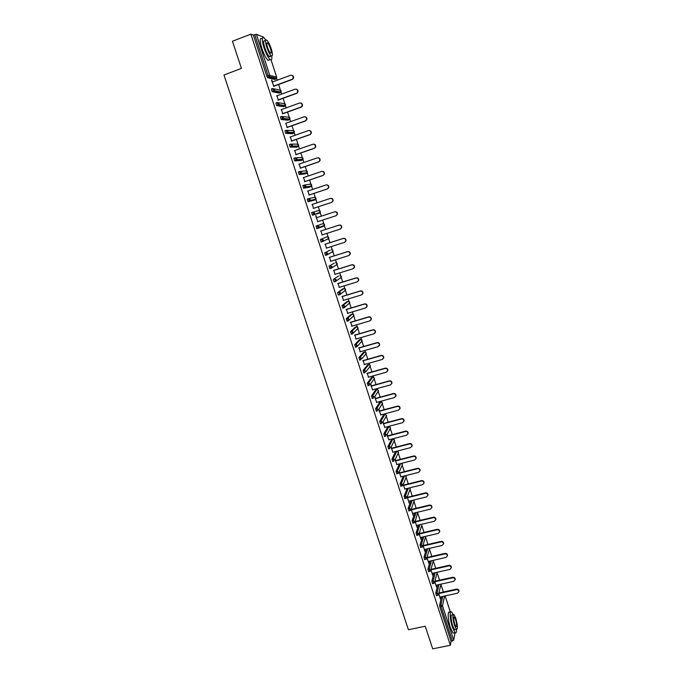 <?xml version="1.0" encoding="UTF-8"?>
<svg xmlns="http://www.w3.org/2000/svg" width="683" height="683" viewBox="0 0 683 683"><rect width="100%" height="100%" fill="white"/><g stroke="black" fill="none" stroke-linecap="round" stroke-linejoin="round"><path stroke-width="1.02" d="M443.395 592.007L440.928 584.426M439.553 580.183L437.12 572.704M435.694 568.307L433.304 560.939M431.827 556.397L429.47 549.123M427.942 544.428L425.611 537.265M424.041 532.424L421.752 525.364M420.13 520.369L417.868 513.42M416.195 508.263L413.983 501.433M412.25 496.114L410.073 489.412M408.289 483.914L406.154 477.34M404.31 471.663L402.219 465.217M400.323 459.369L398.266 453.051M396.311 447.024L394.304 440.842M392.29 434.636L390.317 428.574M389.728 426.755L389.532 426.149M388.243 422.188L386.322 416.263M385.733 414.444L385.477 413.659M384.188 409.698L382.309 403.909M381.72 402.082L381.404 401.109M380.115 397.156L378.28 391.504M377.69 389.669L377.315 388.516M376.026 384.563L374.233 379.048M373.644 377.212L373.208 375.872M371.928 371.928L370.177 366.54M369.58 364.705L369.085 363.177M367.804 359.232L366.097 353.982M365.499 352.146L364.944 350.43M363.663 346.486L361.785 340.706M355.57 347.101L354.682 344.693L355.997 344.309L360.522 339.477L362.169 340.945L360.786 337.633M359.506 333.688L357.67 328.019M357.294 326.884L356.62 324.784M355.339 320.848L353.529 315.29M353.171 314.171L352.428 311.883M351.147 307.948L349.38 302.501M349.022 301.408L348.219 298.932M346.938 294.996L345.214 289.669M344.864 288.593L344.001 285.929M342.721 281.994L341.03 276.777M340.68 275.727L339.758 272.867M338.478 268.94L336.821 263.834M336.488 262.81L335.498 259.753M334.226 255.826L332.604 250.849M332.279 249.833L331.221 246.589M329.949 242.661L328.369 237.804M328.045 236.813L326.926 233.373M325.654 229.445L324.118 224.707M323.802 223.742L322.624 220.097M321.343 216.169L319.849 211.576M319.542 210.612L318.295 206.787M317.014 202.825L315.58 198.412M315.256 197.43L313.958 193.417M312.66 189.43L311.286 185.195M310.961 184.197L309.595 180.005M308.289 175.975L306.974 171.928M306.65 170.904L305.224 166.524M303.901 162.46L302.654 158.61M302.313 157.56L300.827 152.992M299.495 148.894L298.309 145.231M297.959 144.164L296.413 139.409M295.073 135.268L293.946 131.802M293.596 130.709L291.991 125.766M290.634 121.591L289.566 118.313M289.208 117.203L287.534 112.063M286.168 107.854L285.17 104.772M284.802 103.637L283.069 98.309M281.695 94.058L281.02 92M280.38 90.019L278.587 84.496M277.196 80.21L276.589 78.34M455.023 632.706L453.691 640.202L451.087 641.328L450.37 645.273L432.698 648.85L425.244 626.234L408.417 629.743L223.956 74.985L241.415 68.411L232.459 41.236L250.874 34.15L253.402 35.123L266.805 76.24L268.146 75.745L254.742 34.611L253.402 35.123M254.742 34.611L256.398 34.278L263.723 37.266M450.37 645.273L250.874 34.15M273.815 86.246L271.475 80.107M272.423 81.969L271.783 79.996M451.087 641.328L439.878 606.948L439.63 605.223L441.525 596.669M274.668 79.399L267.625 77.691L266.805 76.24M436.471 595.67L435.745 593.296L437.743 584.844M432.57 583.7L431.844 581.335L433.944 572.969M428.659 571.688L427.925 569.315L430.136 561.042M424.732 559.625L423.989 557.26L426.329 549.072M420.788 547.518L420.045 545.145L422.504 537.06M416.835 535.361L416.084 532.988L418.67 524.988M412.856 523.161L412.097 520.788L414.829 512.873M408.869 510.91L408.101 508.528L410.978 500.707M404.865 498.607L404.097 496.225L407.128 488.482M400.844 486.253L400.067 483.88L403.269 476.213M396.806 473.857L396.02 471.475L399.41 463.894M395.542 451.523L391.965 459.027L393.271 458.694L396.814 451.198L395.542 451.523M392.751 461.409L391.965 459.027M388.687 448.91L387.884 446.528L391.709 439.271M384.597 436.369L383.795 433.978L387.713 427.012M380.499 423.767L379.688 421.377L383.709 414.709M376.384 411.115L375.565 408.724L379.68 402.347M372.252 398.42L371.424 396.02L375.641 389.942M368.103 385.664L367.266 383.265L371.586 377.486M363.937 372.867L363.083 370.459L367.514 364.987M359.762 360.009L358.891 357.602L363.424 352.428M354.682 344.693L359.318 339.827M351.361 334.141L350.456 331.725L355.194 327.174M347.143 321.121L346.213 318.713L351.053 314.47M342.909 308.05L341.952 305.642L346.904 301.715M338.666 294.928L337.812 293.98L337.675 292.52L342.729 288.909M334.422 281.738L333.517 280.79L333.381 279.347L338.537 276.052M331.187 268.257L329.752 268.632L329.061 266.114L334.337 263.143M330.094 250.191L324.732 252.83L330.094 250.191M327.627 254.341L326.662 254.836M325.987 255.177L325.432 255.348L324.732 252.83M323.144 241.219L322.367 241.56M321.932 241.748L321.087 242.021L320.378 239.485L327.157 236.762L320.378 239.485M316.724 228.634L319.012 227.371L319.004 226.551L317.339 225.663L318.184 228.242L316.852 228.668L316.016 226.09L322.905 223.691L316.016 226.09M312.951 212.2L313.676 214.752L320.276 212.259L320.301 211.423L319.465 213.087L312.473 215.23L311.627 212.644L312.951 212.2L314.624 213.087L313.796 214.795L312.473 215.23M308.801 198.633L314.359 197.387L315.99 198.249L315.981 199.112L315.187 199.923L308.076 201.733L307.222 199.129L308.537 198.693L310.219 199.581L310.219 200.469L308.076 201.733M304.533 185.05L310.065 184.154L311.696 185.016L311.679 185.913L309.595 187.133L303.653 188.184L302.8 185.571L304.106 185.127M305.31 173.858L299.214 174.575L298.36 171.945L299.658 171.501M300.981 160.531L294.646 160.855L293.903 158.268L295.193 157.824M296.644 147.144L290.181 147.135L289.421 144.531L290.702 144.087M292.281 133.706L285.69 133.356L284.922 130.743L286.203 130.291M287.91 120.217L281.183 119.508L280.406 116.887L281.678 116.434M283.513 106.668L276.658 105.617L275.872 102.979L277.136 102.527M279.099 93.059L272.107 91.659L271.322 89.012L272.568 88.551M276.922 95.799L278.305 100.042M281.405 109.57L282.779 113.779M285.87 123.29L287.227 127.456M290.318 136.95L291.667 141.074M294.749 150.55L296.081 154.64M299.154 164.091L300.477 168.155M303.551 177.58L304.857 181.601M307.922 191.018L309.22 195.005M312.276 204.396L313.565 208.349M315.64 215.734L317.894 221.642M316.613 217.723L315.939 215.64M320.933 230.974L322.205 234.892M325.228 244.173L326.5 248.091M329.505 257.312L330.785 261.239M333.765 270.408L335.046 274.327M338.008 283.445L339.289 287.372M342.234 296.422L343.515 300.358M346.443 309.356L347.724 313.292M350.635 322.239L351.924 326.175M354.819 335.063L356.099 338.999M358.976 347.835L360.257 351.779M363.117 360.564L364.398 364.509M367.241 373.234L368.53 377.187M370.485 384.188L372.636 389.805M371.356 385.861L370.707 383.88M374.6 396.814L376.734 402.381M375.445 398.437L374.813 396.49M378.724 409.501L380.807 414.905M379.526 410.961L378.937 409.16M382.839 422.137L384.87 427.387M383.581 423.434L383.043 421.778M386.937 434.721L388.917 439.809M387.628 435.856L387.133 434.345M391.017 447.254L392.947 452.189M391.658 448.227L391.214 446.87M395.081 459.744L396.96 464.517M395.67 460.555L395.269 459.343M399.137 472.184L400.955 476.794M399.666 472.832L399.316 471.765M403.166 484.563L404.934 489.028M403.644 485.067L403.346 484.136M407.188 496.908L409.228 503.192L408.904 501.211M407.614 497.241L407.358 496.456M411.183 509.194L413.181 515.315L412.856 513.343M411.559 509.381L411.354 508.733M415.17 521.436L417.117 527.396L416.792 525.432M415.495 521.462L415.332 520.958M419.14 533.636L421.027 539.433L420.711 537.478M423.101 545.777L424.928 551.412L424.613 549.465M427.037 557.883L428.822 563.355L428.506 561.417M430.964 569.929L432.689 575.248L432.373 573.319M434.866 581.933L436.548 587.098L436.232 585.169M438.768 593.894L440.39 598.897L440.083 596.985M291.906 75.284C293.408 75.856 293.878 76.931 293.306 78.528L292.222 79.476L292.964 78.434C293.502 76.206 292.691 75.156 290.548 75.275L272.124 82.08M291.88 79.382L273.448 86.16M292.222 79.476L273.516 86.357M296.294 89.174C297.831 89.669 298.334 90.728 297.814 92.342L296.695 93.358L297.481 92.273C297.95 90.088 297.139 89.063 295.039 89.191L276.624 95.91M296.362 93.281L277.947 99.974M296.695 93.358L278.007 100.145M300.657 102.996C302.228 103.432 302.774 104.473 302.304 106.113L300.819 107.12L301.971 106.053C302.39 103.91 301.57 102.902 299.504 103.048L281.106 109.681M300.819 107.12L282.429 113.728M301.152 107.171L282.472 113.882M305.002 116.776C306.599 117.134 307.188 118.15 306.769 119.824L305.267 120.9L306.445 119.781C306.812 117.672 305.975 116.699 303.961 116.844L285.571 123.392M305.267 120.9L286.886 127.431M305.583 120.934L286.928 127.559M309.314 130.496C310.953 130.786 311.585 131.776 311.209 133.475L310.005 134.645L310.893 133.458C311.209 131.384 310.372 130.427 308.392 130.581L290.019 137.052M309.689 134.628L291.325 141.065M310.005 134.645L291.359 141.185M313.608 144.164C315.281 144.378 315.956 145.342 315.631 147.084L314.402 148.288L315.324 147.084C315.597 145.044 314.752 144.104 312.797 144.267L294.45 150.653M314.095 148.288L295.748 154.657M314.402 148.288L295.782 154.742M265.807 40.041L263.979 37.804C261.726 36.728 261.717 39.99 263.937 47.597C266.011 53.615 268.077 57.611 270.144 59.575C271.595 60.582 272.124 59.43 271.732 56.1M261.913 38.598C259.642 37.531 259.617 40.792 261.845 48.391C263.911 54.401 265.994 58.397 268.069 60.36L269.725 59.737M270.536 55.118C270.57 56.698 270.152 57.176 269.298 56.544C267.813 55.118 266.319 52.241 264.833 47.912C263.228 42.448 263.245 40.101 264.867 40.869L265.602 40.587M266.754 47.187C268.24 51.515 269.725 54.401 271.211 55.827C272.824 56.587 272.833 54.239 271.236 48.8C269.759 44.48 268.274 41.595 266.771 40.143C265.158 39.366 265.158 41.714 266.754 47.187M270.451 48.519C269.495 45.735 268.539 43.874 267.574 42.935C266.532 42.44 266.532 43.951 267.565 47.477C268.521 50.269 269.478 52.121 270.434 53.043C271.475 53.539 271.475 52.028 270.451 48.519M453.196 614.529L451.6 611.951C449.38 609.74 449.884 619.763 452.419 627.31L455.066 632.697C456.056 633.397 456.534 632.313 456.509 629.453M450.524 612.181L449.619 612.369C447.391 610.158 447.869 620.181 450.413 627.728L453.068 633.107L454.152 632.885M455.365 629.615L454.588 629.769L452.684 625.893C450.771 618.704 450.575 615.016 452.095 614.837L453.145 614.615M454.528 625.508L456.432 629.393C457.934 629.171 457.73 625.491 455.826 618.354L453.922 614.452C452.411 614.632 452.616 618.32 454.528 625.508M455.595 619.609L454.374 617.099C453.401 617.219 453.529 619.592 454.767 624.219L455.988 626.721C456.961 626.584 456.825 624.219 455.595 619.609M317.877 157.79C319.593 157.91 320.31 158.857 320.028 160.633L318.79 161.88L319.729 160.65C319.96 158.644 319.115 157.73 317.194 157.893L298.855 164.193M318.483 161.897L300.153 168.18M318.79 161.88L300.179 168.257M322.12 171.365C323.879 171.39 324.638 172.312 324.408 174.122L323.153 175.411L324.118 174.165C324.314 172.193 323.46 171.296 321.573 171.467L303.252 177.682M322.854 175.454L304.541 181.652M323.153 175.411L304.558 181.704M326.346 184.888C328.147 184.82 328.95 185.716 328.771 187.569L327.499 188.892L328.489 187.629C328.643 185.691 327.789 184.811 325.928 184.973L307.623 191.12M327.208 188.952L308.912 195.073M327.499 188.892L308.921 195.107M330.555 198.36C332.39 198.198 333.244 199.06 333.108 200.964L331.545 202.39L332.834 201.033C332.962 199.129 332.109 198.266 330.265 198.437L311.977 204.499M331.545 202.39L313.258 208.435M331.827 202.313L313.266 208.443M334.593 211.832L334.866 211.747C336.676 211.576 337.53 212.43 337.436 214.3L336.138 215.683L337.163 214.394C337.257 212.515 336.403 211.662 334.593 211.832L316.314 217.817M335.857 215.777L317.595 221.736M321.906 234.986L340.16 229.112L341.466 227.695C341.543 225.851 340.68 225.014 338.896 225.185L320.634 231.085L339.161 225.074C340.954 224.903 341.807 225.74 341.739 227.584L340.433 228.993M326.201 248.185L344.437 242.388L345.76 240.945C345.811 239.127 344.949 238.307 343.182 238.478L324.937 244.301M343.182 238.478L343.447 238.35C345.214 238.179 346.068 238.999 346.016 240.817L344.83 242.209M343.447 238.35L324.929 244.266M330.487 261.333L348.706 255.604L350.029 254.144C350.055 252.351 349.201 251.54 347.451 251.711L329.223 257.465M347.451 251.711L347.707 251.575C349.457 251.404 350.311 252.215 350.285 253.999L349.201 255.365M347.707 251.575L329.206 257.406M334.747 274.421L352.949 268.778L354.281 267.292C354.289 265.525 353.427 264.731 351.702 264.902L333.492 270.57M351.702 264.902L351.95 264.739C353.674 264.569 354.537 265.363 354.528 267.13L353.555 268.462M351.95 264.739L333.466 270.494M338.99 287.458L357.183 281.891L358.515 280.389C358.507 278.647 357.644 277.861 355.937 278.024L337.744 283.624M355.937 278.024L356.185 277.853C357.892 277.682 358.746 278.468 358.763 280.209L357.875 281.507M356.185 277.853L337.709 283.53M343.216 300.443L361.392 294.954L362.733 293.425C362.707 291.709 361.845 290.932 360.154 291.103L341.978 296.627M360.154 291.103L360.393 290.915C362.084 290.745 362.938 291.521 362.972 293.238L362.178 294.484M360.393 290.915L341.935 296.516M347.434 313.377L365.584 307.956L366.933 306.419C366.891 304.729 366.028 303.961 364.355 304.131L346.187 309.57M364.355 304.131L364.585 303.918C366.259 303.756 367.121 304.516 367.164 306.206L366.447 307.418M364.585 303.918L346.153 309.442M351.625 326.261L369.768 320.916L371.117 319.362C371.057 317.689 370.195 316.929 368.53 317.1L350.388 322.47M368.53 317.1L368.76 316.869C370.417 316.707 371.279 317.458 371.339 319.132L370.698 320.301M368.76 316.869L350.345 322.325M355.8 339.084L373.925 333.816L375.274 332.254C375.206 330.598 374.344 329.855 372.696 330.017L354.571 335.31M372.696 330.017L372.918 329.778C374.566 329.607 375.419 330.359 375.496 332.006L374.916 333.125M372.918 329.778L354.52 335.148M359.958 351.865L378.066 346.665L379.424 345.086C379.338 343.455 378.476 342.721 376.845 342.883L358.737 348.099M376.845 342.883L377.067 342.627C378.689 342.465 379.552 343.199 379.637 344.83L379.116 345.905M377.067 342.627L358.677 347.929M364.107 364.594L382.198 359.463L383.556 357.875C383.453 356.261 382.6 355.536 380.977 355.698L362.886 360.846M380.977 355.698L381.191 355.425C382.804 355.262 383.658 355.988 383.761 357.602L383.291 358.635M381.191 355.425L362.818 360.65M368.231 377.264L386.305 372.209L387.671 370.613C387.56 369.025 386.698 368.299 385.092 368.461L367.019 373.533M385.092 368.461L385.297 368.171C386.902 368.009 387.756 368.726 387.867 370.323L387.449 371.313M385.297 368.171L366.95 373.319M372.337 389.891L390.403 384.905L391.76 383.3C391.641 381.729 390.787 381.02 389.199 381.165L371.134 386.177M389.199 381.165L389.395 380.866C390.983 380.713 391.837 381.421 391.957 382.992L391.581 383.948M389.395 380.866L371.057 385.946M376.435 402.466L394.475 397.549L395.841 395.944C395.713 394.381 394.859 393.681 393.28 393.826L375.232 398.761M393.28 393.826L393.468 393.51C395.047 393.357 395.901 394.057 396.029 395.619L395.688 396.533M393.468 393.51L375.146 398.513M380.516 414.991L398.539 410.15L399.905 408.528C399.768 406.991 398.915 406.291 397.344 406.436L379.313 411.303M397.344 406.436L397.532 406.103C399.094 405.95 399.948 406.65 400.093 408.186L399.777 409.066M397.532 406.103L379.227 411.038M384.572 427.464L402.586 422.692L403.952 421.07C403.807 419.541 402.953 418.85 401.391 418.995L383.376 423.793M401.391 418.995L401.578 418.645C403.132 418.5 403.977 419.191 404.131 420.711L403.849 421.556M401.578 418.645L383.291 423.511M388.618 439.886L406.616 435.191L407.982 433.56C407.828 432.049 406.974 431.366 405.429 431.511L387.432 436.232M405.429 431.511L405.608 431.135C407.145 430.999 407.999 431.682 408.152 433.184L407.896 434.004M405.608 431.135L387.329 435.933M392.648 452.266L410.628 447.63L411.994 445.999C411.832 444.505 410.978 443.83 409.45 443.967L391.461 448.62M409.45 443.967L409.621 443.583C411.149 443.446 412.003 444.121 412.165 445.615L411.926 446.4M409.621 443.583L391.359 448.304M396.661 464.594L414.624 460.026L415.998 458.395C415.819 456.91 414.974 456.244 413.446 456.381L395.483 460.957M413.446 456.381L413.616 455.979C415.136 455.843 415.981 456.509 416.16 457.986L415.938 458.745M413.616 455.979L395.372 460.632M400.665 476.871L418.611 472.371L419.977 470.732C419.797 469.272 418.952 468.606 417.433 468.734L399.487 473.251M417.433 468.734L417.595 468.325C419.106 468.188 419.951 468.854 420.13 470.314L419.934 471.057M417.595 468.325L399.367 472.909M404.643 489.096L422.572 484.674L423.947 483.035C423.759 481.583 422.914 480.917 421.402 481.054L403.474 485.493M421.402 481.054L421.556 480.619C423.067 480.49 423.912 481.148 424.092 482.599L423.912 483.316M421.556 480.619L403.354 485.135M408.613 501.279L426.525 496.925L427.891 495.277C427.703 493.843 426.858 493.186 425.355 493.314L407.444 497.694M425.355 493.314L425.509 492.87C427.003 492.742 427.848 493.399 428.036 494.834L427.865 495.525M425.509 492.87L407.316 497.318M412.558 513.42L430.461 509.125L431.827 507.478C431.63 506.052 430.785 505.403 429.3 505.531L411.397 509.842M429.3 505.531L429.445 505.07C430.93 504.942 431.776 505.591 431.972 507.017L431.81 507.691M429.445 505.07L411.268 509.45M416.493 525.5L434.379 521.274L435.745 519.635C435.549 518.218 434.704 517.577 433.218 517.697L415.341 521.94M433.218 517.697L433.364 517.219C434.84 517.099 435.677 517.748 435.882 519.157L435.737 519.814M433.364 517.219L415.204 521.539M420.412 537.547L438.281 533.38L439.656 531.741C439.442 530.341 438.606 529.701 437.129 529.82L419.26 533.995M437.129 529.82L437.265 529.325C438.734 529.214 439.57 529.846 439.784 531.246L439.647 531.886M437.265 529.325L419.166 533.56M424.322 549.533L442.166 545.444L443.54 543.796C443.327 542.413 442.49 541.773 441.022 541.892L423.17 546.007M441.022 541.892L441.15 541.388C442.618 541.269 443.455 541.909 443.668 543.292L443.532 543.924M441.15 541.388L423.17 545.529M428.207 561.486L446.042 557.448L447.416 555.808C447.194 554.434 446.358 553.802 444.898 553.913L427.063 557.968M444.898 553.913L445.026 553.392C446.477 553.281 447.314 553.913 447.536 555.288L447.408 555.902M445.026 553.392L427.157 557.456M432.083 573.379L449.901 569.417L451.275 567.778C451.053 566.412 450.217 565.78 448.765 565.891L430.982 569.87M448.765 565.891L448.885 565.362C450.328 565.251 451.164 565.883 451.386 567.24L451.275 567.846M448.885 565.362L431.118 569.34M435.942 585.237L453.743 581.335L455.117 579.696C454.887 578.339 454.058 577.716 452.616 577.827L434.926 581.72M452.616 577.827L452.727 577.28C454.169 577.169 454.998 577.792 455.228 579.15L455.117 579.739M452.727 577.28L435.054 581.173M439.792 597.044L457.576 593.203L458.942 591.572C458.711 590.223 457.883 589.608 456.44 589.711L438.845 593.527M456.44 589.711L456.551 589.147C457.986 589.045 458.822 589.668 459.044 591.008L458.942 591.589M456.551 589.147L438.981 592.964M256.398 34.278L269.776 75.378L276.683 77.179L271.091 59.959L276.709 77.273M263.869 37.719L263.689 37.147M267.548 77.64L268.88 77.145L268.146 75.745L269.776 75.378L269.631 76.633L267.625 77.691M276.683 77.179L275.881 78.946L268.88 77.145L269.631 76.633L276.538 78.408L276.683 77.179M450.387 612.207L445.094 595.9M444.616 596.003L442.507 605.83L453.691 640.202M452.377 641.072L441.167 606.675L439.878 606.948M439.63 605.223L440.919 604.942L442.507 605.83L441.167 606.675L440.919 604.942L442.789 596.396M274.575 79.433L275.975 78.912M273.968 88.807L279.475 89.994L281.123 90.856L281.003 92.034L280.32 92.615L273.533 91.215L272.193 91.701M272.107 91.659L274.224 90.617L274.353 89.405L272.654 88.525L273.533 91.215L274.224 90.617L281.003 92.034L280.858 90.378M279.023 93.093L280.406 92.581M278.425 102.698L283.897 103.611L285.545 104.473L285.443 105.609L284.743 106.224L278.083 105.173L276.752 105.66M283.436 106.693L284.82 106.189M282.847 116.537L288.303 117.169L289.942 118.031L289.865 119.124L289.148 119.773L282.617 119.081L281.276 119.559M287.842 120.234L289.208 119.747M287.244 130.333L292.691 130.675L294.33 131.537L294.271 132.587L293.528 133.27L287.125 132.929L285.793 133.398M292.23 133.723L293.588 133.245M291.607 144.079L297.062 144.13L298.702 144.992L298.65 146L297.899 146.708L290.284 147.178M296.593 147.161L297.942 146.691M295.944 157.773L301.408 157.525L303.047 158.388L303.013 159.361L302.245 160.095L294.757 160.906M300.947 160.539L302.287 160.078M300.247 171.433L305.745 170.861L307.376 171.732L307.359 172.662L306.573 173.422L299.214 174.575M305.275 173.866L306.607 173.414M310.91 186.69L303.653 188.184M315.187 199.923L309.279 201.246L310.219 200.469L315.981 199.112L315.606 197.66M313.045 212.174L318.645 210.56L320.267 211.431L319.866 210.825M319.465 213.087L312.344 215.188M322.905 223.691L324.527 224.553L323.725 226.21L318.269 228.207M321.087 242.021L323.383 240.749L323.366 239.946L321.71 239.059L322.547 241.637L321.223 242.055M326.867 254.972L325.569 255.391M329.061 266.114L334.303 263.151M333.381 279.347L338.503 276.069M335.481 281.49L334.209 281.883M337.675 292.52L338.99 292.119L343.967 288.533L342.687 288.926M339.767 294.663L338.495 295.047M341.952 305.642L343.267 305.25L348.134 301.34L346.844 301.732M344.036 307.785L342.772 308.161M346.213 318.713L347.527 318.321L352.283 314.103L350.994 314.487M348.279 320.848L347.032 321.223M350.456 331.725L351.771 331.34L356.406 326.815L355.126 327.191M352.513 333.859L351.275 334.226M360.607 339.46L359.241 339.852M356.722 346.827L355.493 347.177M358.891 357.602L360.206 357.226L364.62 352.087L363.339 352.454M360.923 359.728L359.702 360.078M363.083 370.459L364.398 370.092L368.7 364.645L367.42 365.012M365.098 372.585L363.894 372.927M367.266 383.265L368.572 382.898L372.764 377.161L371.484 377.52M369.264 385.391L368.06 385.724M371.424 396.02L372.73 395.662L376.811 389.617L375.53 389.976M373.413 398.138L372.218 398.462M375.565 408.724L376.871 408.366L380.841 402.031L379.569 402.381M377.537 410.842L376.359 411.157M379.688 421.377L380.994 421.027L384.862 414.393L383.581 414.735M381.652 423.486L380.482 423.801M383.795 433.978L385.101 433.628L388.866 426.713L387.585 427.046M385.75 436.087L384.58 436.394M387.884 446.528L389.19 446.187L392.845 438.981L391.572 439.314M396.02 471.475L397.327 471.15L400.682 463.569M398.104 473.532L398.992 472.499L398.104 473.532M400.067 483.88L401.365 483.555L404.541 475.897M404.097 496.225L405.395 495.909L408.4 488.174M408.101 508.528L409.407 508.22L412.25 500.391M412.097 520.788L413.403 520.472L416.101 512.566M416.084 532.988L417.381 532.689L419.943 524.689M420.045 545.145L421.343 544.846L423.776 536.761M423.989 557.26L425.287 556.961L427.592 548.782M427.925 569.315L429.223 569.024L431.408 560.76M431.844 581.335L433.133 581.045L435.216 572.687M435.745 593.296L437.035 593.023L439.007 584.563M276.658 105.617L278.801 104.55L278.895 103.381L277.213 102.493L278.083 105.173L278.801 104.55L285.443 105.609L285.263 103.978M281.183 119.508L283.351 118.415L283.428 117.297L281.746 116.409L282.617 119.081L283.351 118.415L289.865 119.124L289.66 117.536M285.69 133.356L287.876 132.229L287.944 131.153L286.262 130.274L287.125 132.929L287.876 132.229L294.271 132.587L294.031 131.025M290.181 147.135L292.384 145.991L292.435 144.958L290.753 144.07L291.615 146.717L292.384 145.991L298.65 146L298.386 144.463M294.646 160.855L296.874 159.694L296.909 158.695L295.235 157.807L296.089 160.445L296.874 159.694L303.013 159.361L302.723 157.841M299.103 174.524L301.34 173.337L301.365 172.381L299.692 171.493L300.546 174.122L301.34 173.337L307.359 172.662L307.034 171.168M303.534 188.132L305.788 186.929L305.805 186.007L304.131 185.119L304.985 187.731L305.788 186.929L311.679 185.913L311.328 184.444M307.948 201.69L309.279 201.246L308.554 198.693M324.109 223.93L324.545 225.364L319.012 227.371L318.184 228.242M322.547 241.637L328.788 238.401L328.771 237.624L327.157 236.762M328.327 236.984L328.788 238.401L327.968 239.272M331.409 249.773L332.997 250.644L332.194 252.283M325.432 255.348L327.738 254.067L327.712 253.299L326.056 252.411L326.892 254.972L333.022 251.395L332.527 249.987M335.626 262.742L337.214 263.612L336.403 265.235M329.752 268.632L332.066 267.335L332.04 266.583L330.384 265.696L331.212 268.248L337.24 264.338L336.71 262.929M339.835 275.659L341.406 276.53L340.595 278.143M334.064 281.848L336.386 280.542L336.352 279.825L334.696 278.937L335.524 281.473L341.44 277.238L340.868 275.83M344.019 288.516L345.581 289.396L344.77 291.001M338.35 295.022L340.68 293.707L340.646 293.007L338.99 292.119L339.818 294.646L345.615 290.079L345.017 288.67M348.193 301.331L349.739 302.21L349.004 303.5M342.627 308.135L344.958 306.812L344.915 306.138L343.267 305.25L344.095 307.768L349.781 302.868L349.133 301.459M352.343 314.086L353.888 314.974L353.145 316.314M346.879 321.198L349.218 319.866L349.175 319.209L347.527 318.321L348.347 320.831L353.922 315.606L353.239 314.206M356.483 326.798L358.012 327.678L357.26 329.086M351.122 334.209L353.461 332.86L353.418 332.228L351.771 331.34L352.59 333.842L358.054 328.301L357.32 326.892M355.339 347.169L357.687 345.811L355.997 344.309L356.808 346.802L362.169 340.945M364.713 352.061L366.216 352.949L365.456 354.494M365.414 352.121L366.267 353.538L361.896 358.712L360.206 357.226L360.863 359.693L359.548 360.069M368.794 364.62L370.297 365.516L369.614 367.01M369.435 364.662L370.34 366.079L366.079 371.552L364.398 370.092L365.046 372.551L363.732 372.918M372.875 377.136L374.352 378.023L373.755 379.475M373.43 377.153L374.404 378.57L370.254 384.35L368.572 382.898L369.213 385.357L367.906 385.724M376.931 389.592L378.399 390.488L377.87 391.897M377.409 389.6L378.45 391.017L374.412 397.096L372.73 395.662L373.37 398.112L372.056 398.471M380.969 402.005L382.429 402.893L381.959 404.259M381.37 402.005L382.48 403.414L378.553 409.783L376.871 408.366L377.503 410.816L376.196 411.166M384.99 414.368L386.441 415.264L386.032 416.579M385.306 414.359L386.501 415.768L382.676 422.427L380.994 421.027L381.626 423.469L380.311 423.819M389.003 426.679L390.445 427.575L390.078 428.847M389.216 426.67L390.497 428.07L386.774 435.02L385.101 433.628L385.724 436.07L384.418 436.411M388.507 448.962L389.814 448.62L389.19 446.187L390.864 447.561L394.484 440.322L392.845 438.981L394.424 439.843L394.108 441.064M396.823 451.19L398.394 452.061L398.121 453.239M397.002 451.164L398.445 452.53L394.936 460.052L393.271 458.694L393.886 461.119L392.58 461.452M396.635 473.9L397.941 473.575L397.327 471.15L398.992 472.499L402.398 464.688L401.433 463.381M401.51 463.356L402.355 464.141L402.108 465.371M400.673 486.296L401.98 485.972L401.365 483.555L403.038 484.896L406.334 476.802L405.651 475.616M402.159 485.929L403.038 484.896L402.142 485.937M405.736 475.599L406.069 477.451M404.695 498.65L406.001 498.325L405.395 495.909L407.059 497.241L410.261 488.866L409.783 487.833M406.274 498.249L407.059 497.241L406.163 498.291M409.851 487.816L410.022 489.489M408.707 510.944L410.005 510.636L409.407 508.22L411.064 509.535L414.163 500.887L413.838 500.007M410.363 510.517L411.064 509.535L410.167 510.594M413.907 499.99L413.949 501.476M412.694 523.195L414 522.888L413.403 520.472L415.059 521.786L417.851 512.148M414.427 522.734L415.059 521.786L414.154 522.854M417.902 512.13L417.868 513.428M416.673 535.404L417.97 535.096L417.381 532.689L419.029 533.986L421.761 525.329M418.474 534.891L419.029 533.986L418.133 535.062M420.634 547.553L422.99 546.135L421.343 544.846L422.085 547.22M425.74 536.3L422.504 547.006M425.765 536.292L425.637 537.18M424.578 559.659L426.935 558.242L425.287 556.961L426.03 559.334M429.624 548.321L426.508 559.078M429.641 548.312L429.505 548.995M428.514 571.722L430.862 570.296L429.223 569.024L429.957 571.398M433.346 560.769L430.486 571.09M432.424 583.734L433.722 583.453L434.781 582.309L433.133 581.045L433.867 583.419M437.171 572.491L434.448 583.06M436.326 595.704L437.615 595.422L438.674 594.27L437.035 593.023L437.76 595.388M440.987 584.178L438.384 594.987M263.74 37.198L263.92 37.753M445.128 595.892L450.421 612.207M270.144 59.575L268.069 60.36M269.298 56.544L271.211 55.827M266.814 43.225L267.574 42.935M455.066 632.697L453.068 633.107M454.588 629.769L456.432 629.393M453.871 617.201L454.374 617.099M424.092 482.599L423.947 483.035M428.036 494.834L427.891 495.277M431.972 507.017L431.827 507.478M435.882 519.157L435.745 519.635M439.784 531.246L439.656 531.741M443.668 543.292L443.54 543.796M447.536 555.288L447.416 555.808M451.386 567.24L451.275 567.778M455.228 579.15L455.117 579.696M459.044 591.008L458.942 591.572"/></g></svg>

